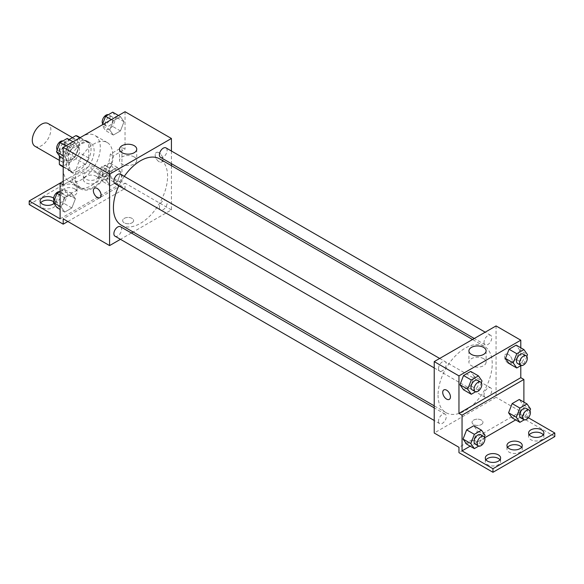 <?xml version="1.0" encoding="UTF-8"?>
<svg xmlns="http://www.w3.org/2000/svg" width="584" height="584" viewBox="0 0 584 584"><rect width="100%" height="100%" fill="white"/><g stroke="black" fill="none" stroke-linecap="round" stroke-linejoin="round"><path stroke-width="0.44" stroke-dasharray="2.92 2.19" d="M35.011 146.277A13.118 7.57 120 0 0 48.129 138.707A13.118 7.57 120 0 0 48.129 123.56M60.115 156.337A13.118 7.57 120 0 0 62.831 162.345A13.118 7.57 120 0 0 75.949 154.767A13.118 7.57 120 0 0 75.949 139.627A13.118 7.57 120 0 0 65.846 143.138A13.118 7.57 120 0 0 60.115 156.337M88.717 143.022L79.439 137.671L79.439 152.694A16.929 9.775 120 0 1 75.898 158.826L85.176 164.184A16.929 9.775 120 0 0 88.717 158.052L88.717 143.022A16.929 9.775 120 0 0 87.133 141.678A16.929 9.775 120 0 0 85.176 140.978L72.16 148.497L62.882 143.138L69.102 139.554M79.439 137.671A16.929 9.775 120 0 0 77.855 136.32M75.898 158.826L62.882 166.345A16.929 9.775 120 0 1 60.926 165.644M59.342 155.833L59.342 149.27A16.929 9.775 120 0 1 62.882 143.138M85.176 164.184L72.16 171.696L62.882 166.345M63.211 166.528L68.62 169.652L68.62 154.629L59.342 149.27M68.62 169.652A16.929 9.775 120 0 0 70.204 171.002A16.929 9.775 120 0 0 72.16 171.696M72.16 148.497A16.929 9.775 120 0 0 68.62 154.629M78.665 170.616A17.491 10.096 -60 0 1 69.927 171.484A17.491 10.096 -60 0 1 69.927 151.292A17.491 10.096 -60 0 1 87.41 141.189A17.491 10.096 -60 0 1 90.097 155.205A17.491 10.096 -60 0 1 78.665 170.616M81.76 172.404A17.491 10.096 120 0 0 93.184 156.994A17.491 10.096 120 0 0 90.505 142.978A17.491 10.096 120 0 0 77.03 147.664A17.491 10.096 120 0 0 69.394 165.265A17.491 10.096 120 0 0 73.015 173.273A17.491 10.096 120 0 0 81.76 172.404M85.176 140.978L79.767 137.853M88.717 158.052L79.439 152.694M63.211 168.834A26.236 15.147 120 0 0 68.642 180.843A26.236 15.147 120 0 0 94.878 165.695A26.236 15.147 120 0 0 94.878 135.408A26.236 15.147 120 0 0 74.664 142.43A26.236 15.147 120 0 0 63.211 168.834M75.577 175.974A26.236 15.147 120 0 0 81.008 187.982A26.236 15.147 120 0 0 107.244 172.835A26.236 15.147 120 0 0 107.244 142.547A26.236 15.147 120 0 0 87.031 149.57A26.236 15.147 120 0 0 75.577 175.974M63.211 184.902L74.898 178.149A27.287 15.753 -60 0 0 80.483 188.895A27.287 15.753 -60 0 0 100.791 182.325A27.287 15.753 -60 0 0 113.354 155.95L125.042 149.197L121.954 147.416L121.954 183.113L91.038 165.265L91.038 168.834L125.042 188.471L125.042 183.113L63.211 218.817M125.042 111.712L125.042 149.197M64.233 156.249L67.802 147.044L74.942 142.927L78.511 148L74.942 157.206L67.802 161.33L64.233 156.249L67.802 147.044L74.942 142.927L78.511 148L74.942 157.206L67.802 161.33L64.233 156.249L63.211 155.658M109.741 129.969L113.311 120.771L120.45 116.647L124.02 121.727L120.45 130.933L113.311 135.05L109.741 129.969L113.311 120.771L120.45 116.647L124.02 121.727L120.45 130.933L113.311 135.05L109.741 129.969L102.01 125.509L102.266 124.867M115.019 183.632A5.468 3.154 120 0 0 120.479 180.478A5.468 3.154 120 0 0 120.479 174.171M115.019 236.184A5.468 3.154 120 0 0 120.479 233.031A5.468 3.154 120 0 0 120.479 226.716M171.419 165.659L171.419 209.89L133.115 232.001M131.378 233.009L120.443 239.323M171.419 151.03L171.419 163.651M159.395 207.408A5.468 3.154 120 0 0 160.527 209.911A5.468 3.154 120 0 0 165.995 206.758A5.468 3.154 120 0 0 165.995 200.443A5.468 3.154 120 0 0 161.783 201.911A5.468 3.154 120 0 0 159.395 207.408M160.527 157.359A5.468 3.154 120 0 0 165.995 154.205A5.468 3.154 120 0 0 165.995 147.891M121.355 225.212A38.303 22.112 120 0 0 150.869 214.948A38.303 22.112 120 0 0 167.586 176.405A38.303 22.112 120 0 0 159.651 158.87M124.282 176.361A38.303 22.112 120 0 0 118.815 185.829M131.999 222.832A5.468 3.154 0 0 0 133.605 220.599A5.468 3.154 0 0 0 128.137 217.445A5.468 3.154 0 0 0 122.669 220.599A5.468 3.154 0 0 0 126.042 223.519A5.468 3.154 0 0 0 131.999 222.832A5.468 3.154 180 0 1 126.042 223.511A5.468 3.154 180 0 1 122.669 220.599A5.468 3.154 180 0 1 128.137 217.445A5.468 3.154 180 0 1 133.605 220.599A5.468 3.154 180 0 1 131.999 222.825M171.419 209.89L125.042 183.113M159.052 152.767A5.468 3.154 -120 0 0 156.322 152.497A5.468 3.154 -120 0 0 156.322 158.804A5.468 3.154 -120 0 0 161.79 161.965A5.468 3.154 -120 0 0 162.622 157.585A5.468 3.154 -120 0 0 159.052 152.767A5.468 3.154 60 0 1 162.622 157.585A5.468 3.154 60 0 1 161.783 161.965A5.468 3.154 60 0 1 156.322 158.811A5.468 3.154 60 0 1 156.322 152.497A5.468 3.154 60 0 1 159.052 152.767M134.218 156.972A8.599 4.964 0 0 0 124.845 155.892A8.599 4.964 0 0 0 119.537 160.483A8.599 4.964 0 0 0 128.137 165.447A8.599 4.964 0 0 0 136.736 160.483A8.599 4.964 0 0 0 134.218 156.972M99.952 197.662L99.952 197.662A5.468 3.154 -120 0 0 99.952 191.348A5.468 3.154 -120 0 0 94.491 188.194L94.491 188.194M67.846 221.489L125.042 188.471M74.898 178.149L71.803 176.368A27.287 15.753 120 0 0 77.395 187.106A27.287 15.753 120 0 0 97.696 180.536A27.287 15.753 120 0 0 110.267 154.161L121.954 147.416M63.211 181.332L71.803 176.368M29.2 204.531L91.038 168.834M60.115 183.113L91.038 165.265M53.713 201.765A7.65 4.417 180 0 1 55.4 204.531A7.65 4.417 180 0 1 47.749 208.955A7.65 4.417 180 0 1 40.099 204.531A7.65 4.417 180 0 1 40.749 202.75M96.448 176.419A7.65 4.417 180 0 1 98.689 179.543A7.65 4.417 180 0 1 91.038 183.96A7.65 4.417 180 0 1 83.381 179.543A7.65 4.417 180 0 1 88.104 175.463A7.65 4.417 180 0 1 96.448 176.419M74.803 188.917A7.65 4.417 180 0 1 77.044 192.041A7.65 4.417 180 0 1 69.394 196.458A7.65 4.417 180 0 1 61.743 192.041A7.65 4.417 180 0 1 66.466 187.96A7.65 4.417 180 0 1 74.803 188.917M113.354 155.95L110.267 154.161M110.223 171.535L117.362 167.418L120.932 172.492L117.362 181.697L110.223 185.822L106.653 180.741L110.223 171.535L117.362 167.418L120.932 172.492L117.362 181.697L110.223 185.822L106.653 180.741L110.223 171.535L102.492 167.075L109.631 162.951L113.201 168.031L109.631 177.237L102.492 181.354L98.922 176.28L102.492 167.075M64.707 197.815L71.847 193.691L75.424 198.772L71.847 207.97L64.707 212.094L61.137 207.013L64.707 197.815L71.847 193.691L75.424 198.772L71.847 207.97L64.707 212.094L61.137 207.013L64.707 197.815L60.115 195.166M60.115 218.817L121.954 183.113M53.64 198.144A7.65 4.417 180 0 1 55.4 200.962A7.65 4.417 180 0 1 54.056 203.466M96.448 172.849A7.65 4.417 180 0 1 98.689 175.974A7.65 4.417 180 0 1 91.038 180.39A7.65 4.417 180 0 1 83.381 175.974A7.65 4.417 180 0 1 88.104 171.893A7.65 4.417 180 0 1 96.448 172.849M74.803 185.347A7.65 4.417 180 0 1 77.044 188.471A7.65 4.417 180 0 1 69.394 192.888A7.65 4.417 180 0 1 61.743 188.471A7.65 4.417 180 0 1 66.466 184.391A7.65 4.417 180 0 1 74.803 185.347M438.058 395.105A38.303 22.112 120 0 0 445.986 412.64A38.303 22.112 120 0 0 484.289 390.521A38.303 22.112 120 0 0 484.289 346.297A38.303 22.112 120 0 0 454.775 356.554A38.303 22.112 120 0 0 438.058 395.105M438.518 368.562A5.468 3.154 -60 0 1 440.905 363.058A5.468 3.154 -60 0 1 445.118 361.591A5.468 3.154 -60 0 1 446.249 364.095A5.468 3.154 -60 0 1 443.862 369.599A5.468 3.154 -60 0 1 439.65 371.059A5.468 3.154 -60 0 1 438.518 368.562M484.026 394.835A5.468 3.154 120 0 0 485.158 397.339A5.468 3.154 120 0 0 490.626 394.178A5.468 3.154 120 0 0 490.626 387.871A5.468 3.154 120 0 0 486.414 389.338A5.468 3.154 120 0 0 484.026 394.835M438.518 421.108A5.468 3.154 120 0 0 439.65 423.612A5.468 3.154 120 0 0 445.118 420.458A5.468 3.154 120 0 0 445.118 414.144A5.468 3.154 120 0 0 440.905 415.611A5.468 3.154 120 0 0 438.518 421.108M484.026 342.282A5.468 3.154 120 0 0 485.158 344.786A5.468 3.154 120 0 0 490.626 341.633A5.468 3.154 120 0 0 490.626 335.318A5.468 3.154 120 0 0 486.414 336.786A5.468 3.154 120 0 0 484.026 342.282M496.057 325.916L496.057 397.317L434.219 433.014M481.369 424.539A5.468 3.154 0 0 0 482.968 422.305A5.468 3.154 0 0 0 477.508 419.151A5.468 3.154 0 0 0 472.04 422.305A5.468 3.154 0 0 0 475.412 425.225A5.468 3.154 0 0 0 481.369 424.539A5.468 3.154 180 0 1 475.412 425.218A5.468 3.154 180 0 1 472.04 422.305A5.468 3.154 180 0 1 477.508 419.151A5.468 3.154 180 0 1 482.968 422.305A5.468 3.154 180 0 1 481.369 424.531M554.8 436.584L520.789 416.954L520.789 411.596L496.057 397.317M520.789 411.596L458.958 447.3M519.767 350.21L516.198 345.129L519.767 350.21L516.198 359.408L519.767 350.21L527.498 354.671M509.058 363.533L516.198 359.408L509.058 363.533M474.259 376.483L470.689 371.409L474.259 376.483L470.689 385.688L474.259 376.483L481.99 380.951M463.55 389.805L470.689 385.688L463.55 389.805M520.789 347.779L520.789 365.686M508.423 354.473A5.468 3.154 -120 0 0 505.693 354.203A5.468 3.154 -120 0 0 505.693 360.518A5.468 3.154 -120 0 0 511.153 363.671A5.468 3.154 -120 0 0 511.993 359.291A5.468 3.154 -120 0 0 508.423 354.473A5.468 3.154 60 0 1 511.993 359.291A5.468 3.154 60 0 1 511.153 363.671A5.468 3.154 60 0 1 505.686 360.518A5.468 3.154 60 0 1 505.686 354.203A5.468 3.154 60 0 1 508.423 354.473M523.885 402.12L523.885 415.166L528.389 417.772M449.322 399.368L449.322 399.368A5.468 3.154 -120 0 0 449.322 393.054A5.468 3.154 -120 0 0 443.855 389.9L443.855 389.9M483.589 358.678A8.599 4.964 0 0 0 474.215 357.598A8.599 4.964 0 0 0 468.908 362.189A8.599 4.964 0 0 0 477.508 367.154A8.599 4.964 0 0 0 486.107 362.189A8.599 4.964 0 0 0 483.589 358.678M521.607 447.3A7.65 4.417 180 0 1 522.257 449.081A7.65 4.417 180 0 1 514.606 453.498A7.65 4.417 180 0 1 506.956 449.081A7.65 4.417 180 0 1 507.606 447.3M543.251 434.803A7.65 4.417 180 0 1 543.901 436.584A7.65 4.417 180 0 1 539.178 440.664A7.65 4.417 180 0 1 530.841 439.708A7.65 4.417 180 0 1 528.6 436.584A7.65 4.417 180 0 1 529.25 434.803M499.962 459.791A7.65 4.417 180 0 1 500.619 461.579A7.65 4.417 180 0 1 495.896 465.66A7.65 4.417 180 0 1 487.552 464.703A7.65 4.417 180 0 1 485.311 461.579A7.65 4.417 180 0 1 485.968 459.791M520.789 416.954L458.958 452.651M466.638 444.147L473.777 440.022L477.347 430.824L473.777 425.743L477.347 430.824L473.777 440.022L466.638 444.147M512.153 417.867L519.293 413.749L522.862 404.544L519.293 399.471L522.862 404.544L519.293 413.749L512.153 417.867M523.885 415.166L515.672 419.903M484.735 437.766L470.164 446.183M481.304 382.717L478.42 390.149L475.617 391.762M472.113 389.805A5.468 3.154 120 0 0 477.581 386.644A5.468 3.154 120 0 0 477.581 380.337M478.42 390.149L470.689 385.688M526.812 356.437L523.928 363.876L521.132 365.489M517.628 363.525A5.468 3.154 120 0 0 523.089 360.372A5.468 3.154 120 0 0 523.089 354.065M523.928 363.876L516.198 359.408M484.391 437.051L481.508 444.482L478.712 446.103M475.208 444.139A5.468 3.154 120 0 0 480.668 440.986A5.468 3.154 120 0 0 480.668 434.671M485.078 435.284L477.347 430.824M481.508 444.482L473.777 440.022M529.907 410.778L527.016 418.21L524.22 419.823M520.716 417.867A5.468 3.154 120 0 0 526.184 414.706A5.468 3.154 120 0 0 526.184 408.399M530.593 409.012L522.862 404.544M527.016 418.21L519.293 413.749M67.211 138.459L70.781 143.54L67.211 152.745L60.072 156.862M59.78 149.898A5.468 3.154 120 0 0 60.911 152.395A5.468 3.154 120 0 0 66.372 149.241A5.468 3.154 120 0 0 66.372 142.927A5.468 3.154 120 0 0 62.167 144.394A5.468 3.154 120 0 0 59.78 149.898M78.511 148L70.781 143.54M74.942 157.206L67.211 152.745M67.802 161.33L63.211 158.673M67.802 147.044L65.824 145.905M74.942 142.927L72.963 141.781M57.188 150.022A5.468 3.154 120 0 0 57.816 150.614A5.468 3.154 120 0 0 63.284 147.453A5.468 3.154 120 0 0 63.284 141.145A5.468 3.154 120 0 0 62.868 140.97M112.727 112.186L116.296 117.267L112.727 126.465L105.58 130.59L102.01 125.509M105.288 123.618A5.468 3.154 120 0 0 106.419 126.122A5.468 3.154 120 0 0 111.887 122.968A5.468 3.154 120 0 0 111.887 116.654A5.468 3.154 120 0 0 107.675 118.121A5.468 3.154 120 0 0 105.288 123.618M124.02 121.727L116.296 117.267M120.45 130.933L112.727 126.465M113.311 135.05L105.58 130.59M113.311 120.771L111.332 119.632M120.45 116.647L118.472 115.508M102.696 123.742A5.468 3.154 120 0 0 103.332 124.334A5.468 3.154 120 0 0 108.792 121.18A5.468 3.154 120 0 0 108.792 114.873A5.468 3.154 120 0 0 108.383 114.698M60.115 191.537L64.123 189.231L67.693 194.304L64.123 203.509L56.984 207.634M56.684 200.662A5.468 3.154 120 0 0 57.816 203.166A5.468 3.154 120 0 0 63.284 200.005A5.468 3.154 120 0 0 63.284 193.698A5.468 3.154 120 0 0 59.072 195.158A5.468 3.154 120 0 0 56.684 200.662M75.424 198.772L67.693 194.304M71.847 207.97L64.123 203.509M64.707 212.094L60.115 209.444M61.137 207.013L60.115 206.422M71.847 193.691L64.123 189.231M54.093 200.786A5.468 3.154 120 0 0 54.728 201.378A5.468 3.154 120 0 0 60.188 198.224A5.468 3.154 120 0 0 60.188 191.91A5.468 3.154 120 0 0 59.78 191.734M102.2 174.382A5.468 3.154 120 0 0 103.332 176.886A5.468 3.154 120 0 0 108.792 173.733A5.468 3.154 120 0 0 108.792 167.418A5.468 3.154 120 0 0 104.58 168.885A5.468 3.154 120 0 0 102.2 174.382M120.932 172.492L113.201 168.031M117.362 181.697L109.631 177.237M110.223 185.822L102.492 181.354M106.653 180.741L98.922 176.28M117.362 167.418L109.631 162.951M99.105 172.601A5.468 3.154 120 0 0 100.236 175.105A5.468 3.154 120 0 0 105.704 171.944A5.468 3.154 120 0 0 105.704 165.637A5.468 3.154 120 0 0 101.492 167.097A5.468 3.154 120 0 0 99.105 172.601M59.342 160.33L62.831 162.345M72.46 137.612L75.949 139.627M90.505 142.978L87.41 141.189M73.015 173.273L69.927 171.484M87.133 141.678L80.139 137.642M70.204 171.002L63.211 166.966M107.244 142.547L94.878 135.408M81.008 187.982L68.642 180.843M119.537 149.197L119.537 160.483M136.736 149.197L136.736 160.483M80.483 188.895L77.395 187.106M61.743 188.471L61.743 192.041M77.044 188.471L77.044 192.041M83.381 175.974L83.381 179.543M98.689 175.974L98.689 179.543M40.099 200.962L40.099 204.531M55.4 200.962L55.4 204.531M484.289 346.297L472.522 339.501M445.986 412.64L434.219 405.844M434.219 367.927L439.65 371.059M439.686 358.459L445.118 361.591M490.626 387.871L165.995 200.443M485.158 397.339L160.527 209.911M445.118 414.144L434.219 407.858M439.65 423.612L434.219 420.48M490.626 335.318L485.194 332.187M485.158 344.786L474.266 338.494M468.908 350.904L468.908 362.189M486.107 350.904L486.107 362.189M485.311 458.009L485.311 461.579M500.619 458.009L500.619 461.579M528.6 433.014L528.6 436.584M543.901 433.014L543.901 436.584M506.956 445.512L506.956 449.081M522.257 445.512L522.257 449.081M66.372 142.927L63.284 141.145M60.911 152.395L57.816 150.614M111.887 116.654L108.792 114.873M106.419 126.122L103.332 124.334M63.284 193.698L60.188 191.91M57.816 203.166L54.728 201.378M108.792 167.418L105.704 165.637M103.332 176.886L100.236 175.105"/><path stroke-width="0.88" d="M72.46 137.612L48.129 123.56A13.118 7.57 120 0 0 38.018 127.071A13.118 7.57 120 0 0 32.295 140.277A13.118 7.57 120 0 0 35.011 146.277L59.342 160.33M69.102 139.554L75.898 135.627A16.929 9.775 120 0 1 77.855 136.32L80.139 137.642M63.211 166.528L59.342 164.301A16.929 9.775 120 0 0 60.926 165.644L63.211 166.966M59.342 164.301L59.342 155.833M79.767 137.853L75.898 135.627M63.211 181.332L60.115 183.113L60.115 218.817L29.2 200.962L60.115 183.113L63.211 184.902L63.211 147.416L125.042 111.712L171.419 138.488L171.419 151.03M94.491 188.194A5.468 3.154 -120 0 0 93.652 192.574A5.468 3.154 -120 0 0 97.221 197.392A5.468 3.154 60 0 1 93.652 192.574A5.468 3.154 60 0 1 94.484 188.194A5.468 3.154 60 0 1 99.952 191.355A5.468 3.154 60 0 1 99.952 197.662A5.468 3.154 60 0 1 97.221 197.392A5.468 3.154 -120 0 0 99.952 197.662M29.2 200.962L29.2 204.531L63.211 224.168L63.211 218.817L109.588 245.587L109.588 174.185L63.211 147.416M439.686 358.459L120.479 174.171A5.468 3.154 120 0 0 116.267 175.631A5.468 3.154 120 0 0 113.88 181.135A5.468 3.154 120 0 0 115.019 183.632L434.219 367.927M434.219 407.858L120.479 226.716A5.468 3.154 120 0 0 116.267 228.183A5.468 3.154 120 0 0 113.88 233.68A5.468 3.154 120 0 0 115.019 236.184L434.219 420.48M133.115 232.001L131.378 233.009M120.443 239.323L109.588 245.587M171.419 163.651L171.419 165.659M109.588 174.185L171.419 138.488M485.194 332.187L165.995 147.891A5.468 3.154 120 0 0 161.783 149.358A5.468 3.154 120 0 0 159.395 154.855A5.468 3.154 120 0 0 160.527 157.359L474.266 338.494M472.522 339.501L159.651 158.87A38.303 22.112 120 0 0 124.282 176.361M118.815 185.829A38.303 22.112 120 0 0 113.42 207.678A38.303 22.112 120 0 0 121.355 225.212L434.219 405.844M134.218 145.686A8.599 4.964 180 0 1 136.736 149.197A8.599 4.964 180 0 1 128.137 154.161A8.599 4.964 180 0 1 119.537 149.197A8.599 4.964 180 0 1 124.845 144.613A8.599 4.964 180 0 1 134.218 145.686M63.211 224.168L67.846 221.489M40.749 202.75A7.65 4.417 180 0 1 53.159 201.414A7.65 4.417 180 0 1 53.713 201.765M54.056 203.466A7.65 4.417 180 0 1 45.479 205.181A7.65 4.417 180 0 1 40.099 200.962A7.65 4.417 180 0 1 44.822 196.881A7.65 4.417 180 0 1 53.159 197.845A7.65 4.417 180 0 1 53.64 198.144M520.789 365.686L520.789 377.68L458.958 413.384L462.046 415.166L462.046 450.87L492.962 468.718L492.962 472.288L458.958 452.651L458.958 447.3L434.219 433.014L434.219 361.613L496.057 325.916L520.789 340.195L520.789 347.779M443.855 389.9A5.468 3.154 -120 0 0 443.022 394.28A5.468 3.154 -120 0 0 446.592 399.098A5.468 3.154 60 0 1 443.015 394.28A5.468 3.154 60 0 1 443.855 389.9A5.468 3.154 60 0 1 449.322 393.061A5.468 3.154 60 0 1 449.322 399.368A5.468 3.154 60 0 1 446.585 399.098A5.468 3.154 -120 0 0 449.322 399.368M458.958 413.384L458.958 375.892L434.219 361.613M505.489 358.452L509.058 363.533L505.489 358.452L509.058 349.254L505.489 358.452L513.219 362.919L516.789 353.714L523.928 349.597L527.498 354.671L526.812 356.437M516.198 345.129L509.058 349.254L516.198 345.129L523.928 349.597M459.98 384.732L463.55 389.805L459.98 384.732L463.55 375.527L459.98 384.732L467.704 389.192L471.273 379.994L478.42 375.87L481.99 380.951L481.304 382.717M470.689 371.409L463.55 375.527L470.689 371.409L478.42 375.87M458.958 375.892L520.789 340.195M483.589 347.392A8.599 4.964 180 0 1 486.107 350.904A8.599 4.964 180 0 1 477.508 355.868A8.599 4.964 180 0 1 468.908 350.904A8.599 4.964 180 0 1 474.215 346.319A8.599 4.964 180 0 1 483.589 347.392M520.789 377.68L523.885 379.469L523.885 402.12M528.389 417.772L554.8 433.014L554.8 436.584L492.962 472.288M554.8 433.014L492.962 468.718M507.606 447.3A7.65 4.417 180 0 1 520.015 445.957A7.65 4.417 180 0 1 521.607 447.3M529.25 434.803A7.65 4.417 180 0 1 536.251 432.167A7.65 4.417 180 0 1 543.251 434.803M485.968 459.791A7.65 4.417 180 0 1 492.962 457.162A7.65 4.417 180 0 1 499.962 459.791M523.885 379.469L462.046 415.166M463.068 439.066L466.638 444.147L463.068 439.066L466.638 429.868L463.068 439.066L470.799 443.526L474.369 434.328L481.508 430.204L485.078 435.284L484.391 437.051M473.777 425.743L466.638 429.868L473.777 425.743L481.508 430.204M508.576 412.793L512.153 417.867L508.576 412.793L512.153 403.588L508.576 412.793L516.307 417.253L519.877 408.055L527.016 403.931L530.593 409.012L529.907 410.778M519.293 399.471L512.153 403.588L519.293 399.471L527.016 403.931M515.672 419.903L484.735 437.766M470.164 446.183L462.046 450.87M520.015 442.387A7.65 4.417 180 0 1 522.257 445.512A7.65 4.417 180 0 1 514.606 449.928A7.65 4.417 180 0 1 506.956 445.512A7.65 4.417 180 0 1 511.679 441.431A7.65 4.417 180 0 1 520.015 442.387M530.841 436.139A7.65 4.417 180 0 1 528.6 433.014A7.65 4.417 180 0 1 536.251 428.598A7.65 4.417 180 0 1 543.901 433.014A7.65 4.417 180 0 1 539.178 437.095A7.65 4.417 180 0 1 530.841 436.139M487.552 461.134A7.65 4.417 180 0 1 485.311 458.009A7.65 4.417 180 0 1 492.962 453.586A7.65 4.417 180 0 1 500.619 458.009A7.65 4.417 180 0 1 495.896 462.09A7.65 4.417 180 0 1 487.552 461.134M475.617 391.762L471.273 394.273L467.704 389.192M480.668 382.119L477.581 380.337A5.468 3.154 120 0 0 473.369 381.805A5.468 3.154 120 0 0 470.981 387.301A5.468 3.154 120 0 0 472.113 389.805L475.208 391.587A5.468 3.154 120 0 0 480.668 388.433A5.468 3.154 120 0 0 480.668 382.119A5.468 3.154 120 0 0 476.456 383.586A5.468 3.154 120 0 0 474.077 389.09A5.468 3.154 120 0 0 475.208 391.587M471.273 394.273L463.55 389.805M471.273 379.994L463.55 375.527M521.132 365.489L516.789 367.993L513.219 362.919M526.184 355.846L523.089 354.065A5.468 3.154 120 0 0 518.877 355.525A5.468 3.154 120 0 0 516.49 361.029A5.468 3.154 120 0 0 517.628 363.525L520.716 365.314A5.468 3.154 120 0 0 526.184 362.16A5.468 3.154 120 0 0 526.184 355.846A5.468 3.154 120 0 0 521.972 357.313A5.468 3.154 120 0 0 519.585 362.81A5.468 3.154 120 0 0 520.716 365.314M516.789 367.993L509.058 363.533M516.789 353.714L509.058 349.254M478.712 446.103L474.369 448.607L470.799 443.526M483.764 436.46L480.668 434.671A5.468 3.154 120 0 0 476.456 436.139A5.468 3.154 120 0 0 474.077 441.635A5.468 3.154 120 0 0 475.208 444.139L478.296 445.928A5.468 3.154 120 0 0 483.764 442.767A5.468 3.154 120 0 0 483.764 436.46A5.468 3.154 120 0 0 479.552 437.92A5.468 3.154 120 0 0 477.164 443.424A5.468 3.154 120 0 0 478.296 445.928M474.369 448.607L466.638 444.147M474.369 434.328L466.638 429.868M524.22 419.823L519.877 422.334L516.307 417.253M529.272 410.18L526.184 408.399A5.468 3.154 120 0 0 521.972 409.866A5.468 3.154 120 0 0 519.585 415.363A5.468 3.154 120 0 0 520.716 417.867L523.811 419.648A5.468 3.154 120 0 0 529.272 416.494A5.468 3.154 120 0 0 529.272 410.18A5.468 3.154 120 0 0 525.06 411.647A5.468 3.154 120 0 0 522.68 417.151A5.468 3.154 120 0 0 523.811 419.648M519.877 422.334L512.153 417.867M519.877 408.055L512.153 403.588M63.211 158.673L60.072 156.862L56.502 151.789L60.072 142.584L67.211 138.459L72.963 141.781M63.211 155.658L56.502 151.789M65.824 145.905L60.072 142.584M62.868 140.97A5.468 3.154 120 0 0 58.823 142.883A5.468 3.154 120 0 0 56.684 148.11A5.468 3.154 120 0 0 57.188 150.022M102.266 124.867L105.58 116.311L112.727 112.186L118.472 115.508M111.332 119.632L105.58 116.311M108.383 114.698A5.468 3.154 120 0 0 104.332 116.61A5.468 3.154 120 0 0 102.2 121.837A5.468 3.154 120 0 0 102.696 123.742M60.115 209.444L56.984 207.634L53.407 202.553L56.984 193.348L60.115 191.537M60.115 206.422L53.407 202.553M60.115 195.166L56.984 193.348M59.78 191.734A5.468 3.154 120 0 0 55.728 193.654A5.468 3.154 120 0 0 53.597 198.874A5.468 3.154 120 0 0 54.093 200.786"/></g></svg>
